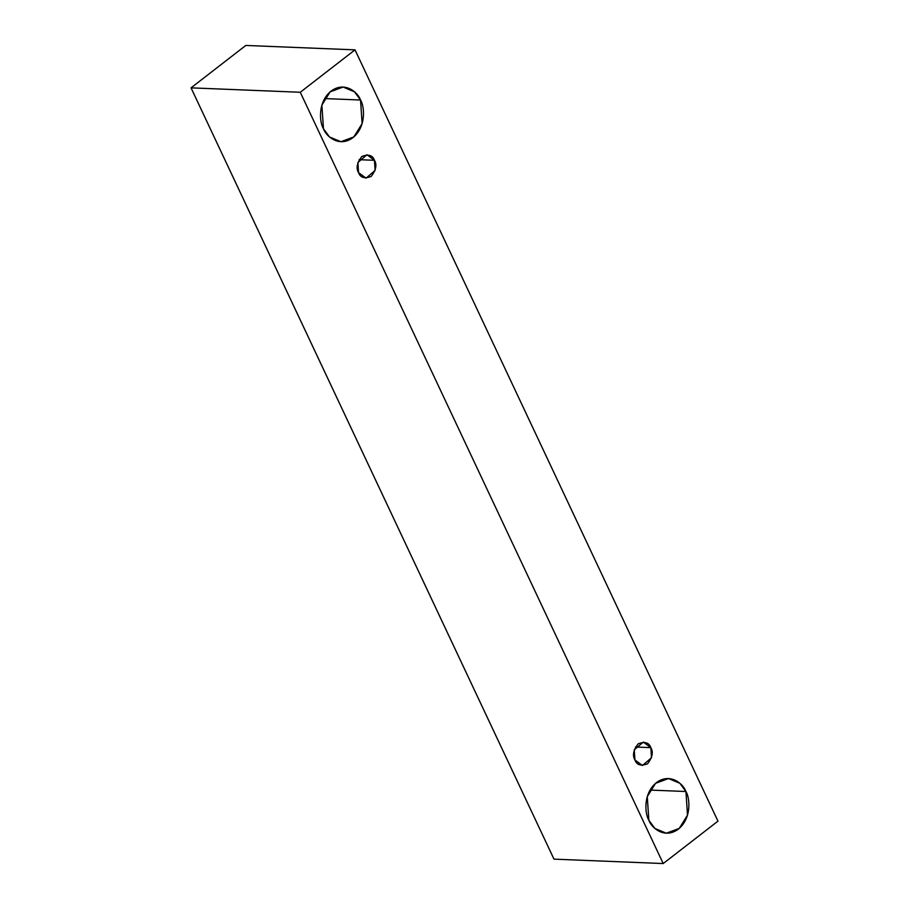 <?xml version="1.0" encoding="UTF-8"?>
<svg xmlns="http://www.w3.org/2000/svg" width="909" height="909" viewBox="0 0 909 909"><rect width="100%" height="100%" fill="white"/><g stroke="black" fill="none" stroke-linecap="round" stroke-linejoin="round"><path stroke-width="1.36" d="M663.206 863.55L300.265 92.264L191.038 87.855L553.979 859.141L663.206 863.55L553.979 859.141L191.038 87.855L300.265 92.264L355.021 49.859L245.794 45.45L191.038 87.855L245.794 45.45L355.021 49.859L717.962 821.145L663.206 863.55L717.962 821.145L355.021 49.859L300.265 92.264L663.206 863.55M360.543 100.013C364.486 106.239 366.52 126.703 352.953 137.645C339.068 147.962 325.911 136.123 323.456 128.737C319.502 122.51 317.468 102.047 331.046 91.105C344.92 80.787 358.089 92.627 360.543 100.013L354.51 91.809L343.102 87.048L330.16 91.832L321.877 105.114L323.456 128.737L329.478 136.941L340.898 141.713L353.84 136.918L362.112 123.635L360.543 100.013L324.672 98.57L360.543 100.013M685.943 791.512C689.886 797.738 691.919 818.202 678.341 829.144C664.468 839.461 651.31 827.622 648.844 820.236C644.901 814.01 642.868 793.546 656.446 782.604C670.319 772.286 683.477 784.126 685.943 791.512L679.909 783.308L668.501 778.547L655.559 783.331L647.276 796.614L648.844 820.236L654.878 828.44L666.286 833.212L679.228 828.417L687.511 815.134L685.943 791.512L650.071 790.069L685.943 791.512M650.833 747.641C653.503 752.004 652.412 757.379 647.572 763.765C640.913 766.287 636.698 765.014 634.936 759.947C632.266 755.584 633.346 750.209 638.186 743.812C644.856 741.301 649.06 742.573 650.833 747.641L643.356 742.074L634.266 749.823L634.936 759.947L642.413 765.503L651.503 757.754L650.833 747.641L635.459 747.016L650.833 747.641M374.451 160.302C377.121 164.665 376.042 170.051 371.202 176.437C364.543 178.948 360.328 177.675 358.555 172.619C355.885 168.245 356.976 162.87 361.816 156.484C368.475 153.962 372.69 155.234 374.451 160.302L366.975 154.746L357.885 162.495L358.555 172.619L366.032 178.175L375.133 170.426L374.451 160.302L359.078 159.689L374.451 160.302"/></g></svg>

